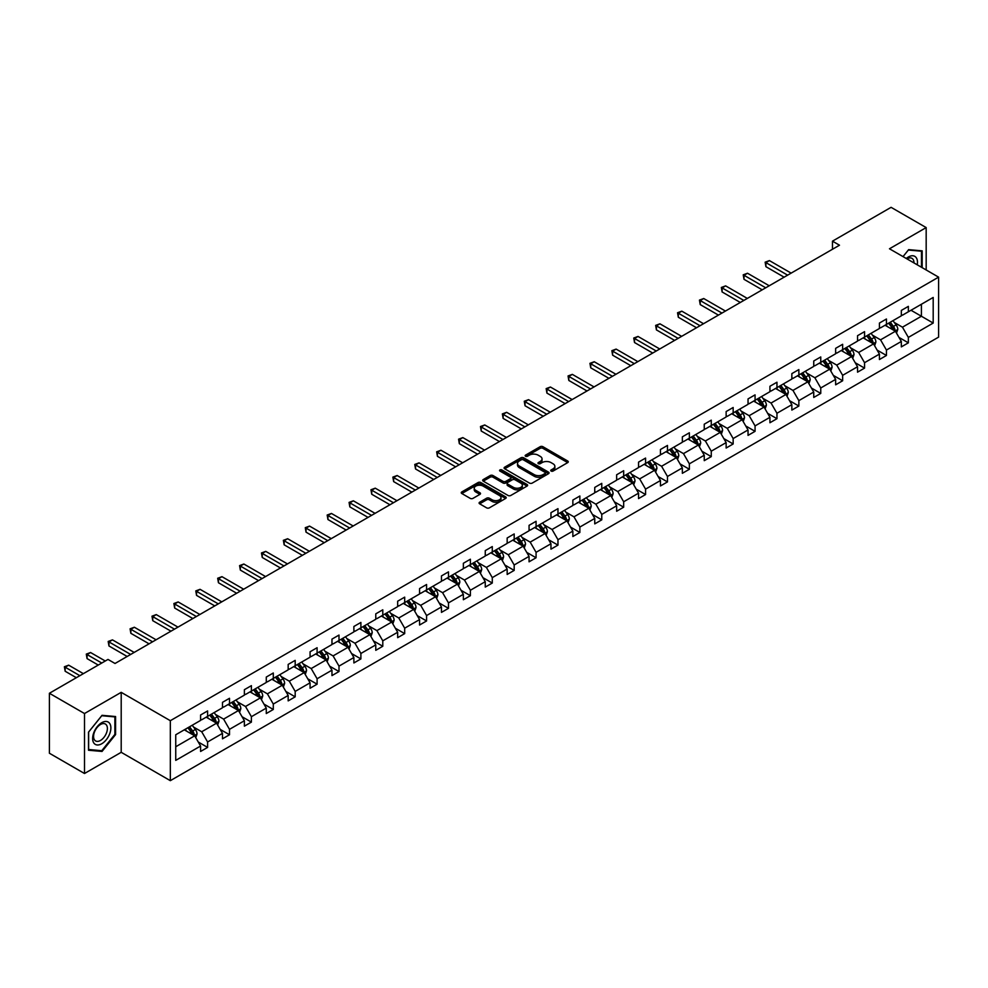 <?xml version="1.0" encoding="UTF-8"?>
<svg xmlns="http://www.w3.org/2000/svg" width="988" height="988" viewBox="0 0 988 988"><rect width="100%" height="100%" fill="white"/><g stroke="black" fill="none" stroke-linecap="round" stroke-linejoin="round"><path stroke-width="1.48" d="M551.131 471.066A1.359 0.79 0 0 0 553.07 471.066L567.705 462.619A1.951 1.124 0 0 0 568.273 461.816A1.951 1.124 0 0 0 567.705 461.026L542.906 446.7A1.951 1.124 0 0 0 540.152 446.7L525.505 455.159A1.359 0.79 0 0 0 527.431 456.271L529.333 455.172A6.237 3.606 0 0 1 538.151 455.172L540.214 456.37A6.237 3.606 0 0 1 542.042 458.914A6.237 3.606 0 0 1 540.214 461.458L538.324 462.557A1.359 0.79 0 0 0 540.251 463.668L542.14 462.569A6.237 3.606 0 0 1 550.971 462.569L553.033 463.767A6.237 3.606 0 0 1 554.861 466.311A6.237 3.606 0 0 1 553.033 468.855L551.131 469.955A1.359 0.79 0 0 0 551.131 471.066L551.131 469.955M479.662 502.225A1.951 1.124 0 0 0 479.094 503.028A1.951 1.124 0 0 0 479.662 503.818L486.615 507.844A1.951 1.124 0 0 0 489.369 507.844L505.634 498.458A1.951 1.124 0 0 0 506.202 497.656A1.951 1.124 0 0 0 505.634 496.865L480.835 482.539A1.951 1.124 0 0 0 478.081 482.539L461.816 491.925A1.951 1.124 0 0 0 461.248 492.728A1.951 1.124 0 0 0 461.816 493.518L470.226 498.372A1.951 1.124 0 0 0 472.98 498.372L479.933 494.358A1.951 1.124 0 0 0 480.501 493.555A1.951 1.124 0 0 0 479.933 492.765L475.771 490.357A5.212 3.013 0 0 1 474.24 488.233A5.212 3.013 0 0 1 477.463 485.454A5.212 3.013 0 0 1 483.144 486.108L499.471 495.531A5.212 3.013 0 0 1 500.99 497.656A5.212 3.013 0 0 1 497.779 500.434A5.212 3.013 0 0 1 492.098 499.78L489.369 498.211A1.951 1.124 0 0 0 486.615 498.211L479.662 502.225L479.662 503.818L486.615 499.829L486.615 498.211M121.203 692.341L84.499 713.534L49.4 693.267L49.4 753.239L84.499 773.505L121.203 752.313L170.331 780.668L170.331 720.697L121.203 692.341L121.203 752.313M926.176 269.971L926.176 227.586L889.472 248.778L938.6 277.146L170.331 720.697M926.176 227.586L891.077 207.332L832.476 241.158L832.476 249.26M49.4 693.267L108.001 659.428L115.028 663.479L839.491 245.209L832.476 241.158M529.469 483.095A1.951 1.124 0 0 0 532.223 483.095L548.488 473.709A1.951 1.124 0 0 0 549.056 472.919A1.951 1.124 0 0 0 548.488 472.116L523.677 457.802A1.951 1.124 0 0 0 520.923 457.802L504.67 467.188A1.951 1.124 0 0 0 504.102 467.991A1.951 1.124 0 0 0 504.67 468.781L529.469 483.095M500.459 471.362A1.359 0.79 0 0 1 501.842 471.56L527.036 486.096L510.796 495.47A1.951 1.124 0 0 1 508.042 495.47L483.243 481.156L490.196 477.167L490.196 475.537L483.243 479.563A1.951 1.124 0 0 0 482.675 480.353A1.951 1.124 0 0 0 483.243 481.156L483.243 479.563M490.196 477.167A1.951 1.124 0 0 1 492.95 477.167L492.95 475.537A1.951 1.124 0 0 0 490.196 475.537M492.95 475.537L503.016 481.354A1.951 1.124 0 0 0 505.77 481.354L510.388 478.686A1.951 1.124 0 0 0 510.957 477.883A1.951 1.124 0 0 0 510.388 477.093L499.916 471.041A1.359 0.79 0 0 1 501.842 469.93L527.061 484.491A1.951 1.124 0 0 1 527.629 485.281A1.951 1.124 0 0 1 527.061 486.084L527.061 484.491M84.499 713.534L84.499 773.505M175.741 734.763L200.589 720.413L200.589 714.991L207.603 710.94L207.603 716.362L222.485 707.779L222.485 702.345L229.5 698.294L229.5 703.728L244.382 695.132L244.382 689.698L251.397 685.647L251.397 691.081L266.278 682.486L266.278 677.064L273.293 673.001L273.293 678.435L288.175 669.852L288.175 664.418L295.19 660.367L295.19 665.789L310.071 657.205L310.071 651.771L317.099 647.72L317.099 653.154L331.968 644.559L331.968 639.125L338.995 635.074L338.995 640.508L353.877 631.912L353.877 626.491L360.892 622.44L360.892 627.862L375.773 619.278L375.773 613.844L382.788 609.794L382.788 615.228L397.67 606.632L397.67 601.198L404.685 597.147L404.685 602.581L419.567 593.986L419.567 588.564L426.581 584.501L426.581 589.935L441.463 581.339L441.463 575.918L448.478 571.867L448.478 577.288L463.36 568.705L463.36 563.271L470.387 559.22L470.387 564.654L485.256 556.059L485.256 550.625L492.283 546.574L492.283 552.008L507.165 543.412L507.165 537.991L514.18 533.94L514.18 539.362L529.062 530.778L529.062 525.344L536.076 521.294L536.076 526.728L550.958 518.132L550.958 512.698L557.973 508.647L557.973 514.081L572.855 505.486L572.855 500.064L579.87 496.001L579.87 501.435L594.751 492.839L594.751 487.417L601.766 483.367L601.766 488.788L616.648 480.205L616.648 474.771L623.675 470.72L623.675 476.154L638.544 467.559L638.544 462.125L645.572 458.074L645.572 463.508L660.453 454.912L660.453 449.491L667.468 445.44L667.468 450.861L682.35 442.278L682.35 436.844L689.365 432.793L689.365 438.215L704.246 429.632L704.246 424.198L711.261 420.147L711.261 425.581L726.143 416.985L726.143 411.551L733.158 407.501L733.158 412.935L748.04 404.339L748.04 398.917L755.067 394.867L755.067 400.288L769.936 391.705L769.936 386.271L776.963 382.22L776.963 387.654L791.845 379.059L791.845 373.625L798.86 369.574L798.86 375.008L813.742 366.412L813.742 360.991L820.756 356.94L820.756 362.361L835.638 353.778L835.638 348.344L842.653 344.293L842.653 349.715L857.535 341.132L857.535 335.698L864.549 331.647L864.549 337.081L879.431 328.485L879.431 323.051L886.446 319.001L886.446 324.435L901.328 315.839L901.328 310.417L908.355 306.366L908.355 311.788L933.191 297.45L933.191 323.064L908.355 337.402L908.355 342.836L901.328 346.887L901.328 341.453L886.446 350.048L886.446 355.47L879.431 359.533L879.431 354.099L864.549 362.682L864.549 368.116L857.535 372.167L857.535 366.746L842.653 375.329L842.653 380.763L835.638 384.814L835.638 379.38L820.756 387.975L820.756 393.409L813.742 397.46L813.742 392.026L798.86 400.622L798.86 406.043L791.845 410.094L791.845 404.672L776.963 413.256L776.963 418.69L769.936 422.741L769.936 417.307L755.067 425.902L755.067 431.336L748.04 435.387L748.04 429.953L733.158 438.549L733.158 443.97L726.143 448.033L726.143 442.599L711.261 451.183L711.261 456.617L704.246 460.667L704.246 455.246L689.365 463.829L689.365 469.263L682.35 473.314L682.35 467.88L667.468 476.475L667.468 481.909L660.453 485.96L660.453 480.526L645.572 489.122L645.572 494.543L638.544 498.594L638.544 493.173L623.675 501.756L623.675 507.19L616.648 511.241L616.648 505.807L601.766 514.402L601.766 519.836L594.751 523.887L594.751 518.453L579.87 527.049L579.87 532.47L572.855 536.533L572.855 531.099L557.973 539.695L557.973 545.117L550.958 549.167L550.958 543.746L536.076 552.329L536.076 557.763L529.062 561.814L529.062 556.38L514.18 564.975L514.18 570.409L507.165 574.46L507.165 569.026L492.283 577.622L492.283 583.044L485.256 587.094L485.256 581.673L470.387 590.256L470.387 595.69L463.36 599.741L463.36 594.307L448.478 602.902L448.478 608.336L441.463 612.387L441.463 606.953L426.581 615.549L426.581 620.97L419.567 625.034L419.567 619.6L404.685 628.195L404.685 633.617L397.67 637.668L397.67 632.246L382.788 640.829L382.788 646.263L375.773 650.314L375.773 644.88L360.892 653.476L360.892 658.91L353.877 662.96L353.877 657.526L338.995 666.122L338.995 671.544L331.968 675.594L331.968 670.173L317.099 678.756L317.099 684.19L310.071 688.241L310.071 682.819L295.19 691.402L295.19 696.836L288.175 700.887L288.175 695.453L273.293 704.049L273.293 709.483L266.278 713.534L266.278 708.1L251.397 716.695L251.397 722.117L244.382 726.168L244.382 720.746L229.5 729.329L229.5 734.763L222.485 738.814L222.485 733.38L207.603 741.976L207.603 747.41L200.589 751.46L200.589 746.026L175.741 760.377L175.741 734.763M170.331 780.668L938.6 337.118L938.6 277.146M206.196 717.177L216.582 723.179L201.7 731.762L193.586 727.069M201.7 731.762L207.603 741.976M216.582 723.179L222.485 733.38M200.589 719.116L201.7 719.77L207.603 716.362M228.092 704.53L238.479 710.533L223.609 719.116L215.483 714.435M223.609 719.116L229.5 729.329M238.479 710.533L244.382 720.746M222.485 706.482L223.609 707.124L229.5 703.728M249.989 691.884L260.387 697.886L245.506 706.482L237.379 701.789M245.506 706.482L251.397 716.695M260.387 697.886L266.278 708.1M244.382 693.835L245.506 694.478L251.397 691.081M271.898 679.25L282.284 685.24L267.402 693.835L259.276 689.142M267.402 693.835L273.293 704.049M282.284 685.24L288.175 695.453M266.278 681.189L267.402 681.844L273.293 678.435M293.794 666.604L304.181 672.606L289.299 681.189L281.172 676.496M289.299 681.189L295.19 691.402M304.181 672.606L310.071 682.819M288.175 668.555L289.299 669.197L295.19 665.789M315.691 653.957L326.077 659.959L311.195 668.555L303.069 663.862M311.195 668.555L317.099 678.756M326.077 659.959L331.968 670.173M310.071 655.909L311.195 656.551L317.099 653.154M337.587 641.323L347.974 647.313L333.092 655.909L324.966 651.216M333.092 655.909L338.995 666.122M347.974 647.313L353.877 657.526M331.968 643.262L333.092 643.917L338.995 640.508M359.484 628.677L369.87 634.679L354.988 643.262L346.874 638.569M354.988 643.262L360.892 653.476M369.87 634.679L375.773 644.88M353.877 630.616L354.988 631.27L360.892 627.862M381.38 616.03L391.767 622.032L376.897 630.616L368.771 625.935M376.897 630.616L382.788 640.829M391.767 622.032L397.67 632.246M375.773 617.982L376.897 618.624L382.788 615.228M403.277 603.384L413.676 609.386L398.794 617.982L390.668 613.289M398.794 617.982L404.685 628.195M413.676 609.386L419.567 619.6M397.67 605.335L398.794 605.977L404.685 602.581M425.186 590.75L435.572 596.74L420.69 605.335L412.564 600.642M420.69 605.335L426.581 615.549M435.572 596.74L441.463 606.953M419.567 592.689L420.69 593.343L426.581 589.935M447.082 578.104L457.469 584.106L442.587 592.689L434.461 587.996M442.587 592.689L448.478 602.902M457.469 584.106L463.36 594.307M441.463 580.055L442.587 580.697L448.478 577.288M468.979 565.457L479.365 571.459L464.484 580.055L456.357 575.362M464.484 580.055L470.387 590.256M479.365 571.459L485.256 581.673M463.36 567.408L464.484 568.051L470.387 564.654M490.875 552.823L501.262 558.813L486.38 567.408L478.254 562.715M486.38 567.408L492.283 577.622M501.262 558.813L507.165 569.026M485.256 554.762L486.38 555.417L492.283 552.008M512.772 540.177L523.158 546.166L508.289 554.762L500.163 550.069M508.289 554.762L514.18 564.975M523.158 546.166L529.062 556.38M507.165 542.116L508.289 542.77L514.18 539.362M534.669 527.53L545.067 533.532L530.186 542.116L522.059 537.435M530.186 542.116L536.076 552.329M545.067 533.532L550.958 543.746M529.062 529.482L530.186 530.124L536.076 526.728M556.577 514.884L566.964 520.886L552.082 529.482L543.956 524.789M552.082 529.482L557.973 539.695M566.964 520.886L572.855 531.099M550.958 516.835L552.082 517.477L557.973 514.081M578.474 502.25L588.86 508.24L573.979 516.835L565.852 512.142M573.979 516.835L579.87 527.049M588.86 508.24L594.751 518.453M572.855 504.189L573.979 504.843L579.87 501.435M600.371 489.603L610.757 495.606L595.875 504.189L587.749 499.496M595.875 504.189L601.766 514.402M610.757 495.606L616.648 505.807M594.751 491.542L595.875 492.197L601.766 488.788M622.267 476.957L632.653 482.959L617.772 491.542L609.645 486.862M617.772 491.542L623.675 501.756M632.653 482.959L638.544 493.173M616.648 478.908L617.772 479.551L623.675 476.154M644.164 464.323L654.55 470.313L639.668 478.908L631.554 474.215M639.668 478.908L645.572 489.122M654.55 470.313L660.453 480.526M638.544 466.262L639.668 466.916L645.572 463.508M666.06 451.677L676.447 457.666L661.577 466.262L653.451 461.569M661.577 466.262L667.468 476.475M676.447 457.666L682.35 467.88M660.453 453.616L661.577 454.27L667.468 450.861M687.957 439.03L698.355 445.032L683.474 453.616L675.347 448.935M683.474 453.616L689.365 463.829M698.355 445.032L704.246 455.246M682.35 440.981L683.474 441.624L689.365 438.215M709.866 426.384L720.252 432.386L705.37 440.981L697.244 436.288M705.37 440.981L711.261 451.183M720.252 432.386L726.143 442.599M704.246 428.335L705.37 428.977L711.261 425.581M731.762 413.75L742.149 419.739L727.267 428.335L719.14 423.642M727.267 428.335L733.158 438.549M742.149 419.739L748.04 429.953M726.143 415.689L727.267 416.343L733.158 412.935M753.659 401.103L764.045 407.105L749.163 415.689L741.037 410.996M749.163 415.689L755.067 425.902M764.045 407.105L769.936 417.307M748.04 403.042L749.163 403.697L755.067 400.288M775.555 388.457L785.942 394.459L771.06 403.042L762.934 398.362M771.06 403.042L776.963 413.256M785.942 394.459L791.845 404.672M769.936 390.408L771.06 391.05L776.963 387.654M797.452 375.823L807.838 381.813L792.956 390.408L784.843 385.715M792.956 390.408L798.86 400.622M807.838 381.813L813.742 392.026M791.845 377.762L792.956 378.416L798.86 375.008M819.348 363.176L829.735 369.166L814.865 377.762L806.739 373.069M814.865 377.762L820.756 387.975M829.735 369.166L835.638 379.38M813.742 365.115L814.865 365.77L820.756 362.361M841.245 350.53L851.644 356.532L836.762 365.115L828.636 360.435M836.762 365.115L842.653 375.329M851.644 356.532L857.535 366.746M835.638 352.481L836.762 353.124L842.653 349.715M863.154 337.884L873.54 343.886L858.658 352.481L850.532 347.788M858.658 352.481L864.549 362.682M873.54 343.886L879.431 354.099M857.535 339.835L858.658 340.477L864.549 337.081M885.05 325.25L895.437 331.239L880.555 339.835L872.429 335.142M880.555 339.835L886.446 350.048M895.437 331.239L901.328 341.453M879.431 327.189L880.555 327.843L886.446 324.435M911.01 310.257L921.409 316.246L902.452 327.189L894.325 322.496M902.452 327.189L908.355 337.402M933.191 323.064L921.409 316.246L921.409 304.255L933.191 297.45M901.328 314.542L902.452 315.197L908.355 311.788M175.741 746.755L194.685 735.813L184.299 729.823M194.685 735.813L200.589 746.026M899.018 337.439L908.355 342.836M877.122 350.085L886.446 355.47M855.213 362.732L864.549 368.116M833.316 375.366L842.653 380.763M811.42 388.012L820.756 393.409M789.523 400.659L798.86 406.043M767.627 413.305L776.963 418.69M745.73 425.939L755.067 431.336M723.834 438.586L733.158 443.97M701.925 451.232L711.261 456.617M680.028 463.866L689.365 469.263M658.132 476.512L667.468 481.909M636.235 489.159L645.572 494.543M614.338 501.805L623.675 507.19M592.442 514.439L601.766 519.836M570.533 527.086L579.87 532.47M548.636 539.732L557.973 545.117M526.74 552.378L536.076 557.763M504.843 565.013L514.18 570.409M482.947 577.659L492.283 583.044M461.05 590.305L470.387 595.69M439.154 602.939L448.478 608.336M417.245 615.586L426.581 620.97M395.348 628.232L404.685 633.617M373.452 640.879L382.788 646.263M351.555 653.513L360.892 658.91M329.659 666.159L338.995 671.544M307.762 678.805L317.099 684.19M285.865 691.439L295.19 696.836M263.957 704.086L273.293 709.483M242.06 716.732L251.397 722.117M220.163 729.379L229.5 734.763M198.267 742.013L207.603 747.41M922.175 267.662L922.175 250.853L908.627 249.643L903.032 256.608L908.355 250.038L921.471 251.211L921.471 267.254M115.584 734.59L115.584 716.535L102.036 715.324L88.5 732.17L88.5 750.238L102.036 751.448L115.584 734.59L114.88 734.195M551.687 471.264L553.033 470.486A6.237 3.606 0 0 0 554.861 467.929L554.861 466.311M542.042 458.914L542.042 460.531A6.237 3.606 0 0 1 540.214 463.088L538.868 463.866M567.68 462.631L542.906 448.33A1.951 1.124 0 0 0 540.152 448.33L526.048 456.468M548.464 473.721L523.677 459.42A1.951 1.124 0 0 0 520.923 459.42L504.695 468.794L504.67 467.188M545.043 473.474A1.359 0.79 0 0 0 545.043 472.363L523.269 459.791A1.359 0.79 0 0 0 521.343 459.791L519.342 460.939A6.237 3.606 0 0 0 517.514 463.496A6.237 3.606 0 0 0 519.342 466.04L534.224 474.623A6.237 3.606 0 0 0 543.042 474.623L545.043 473.474L545.043 475.092A1.359 0.79 0 0 0 545.438 474.536L545.438 472.919M517.514 463.496L517.514 465.113A6.237 3.606 0 0 0 519.342 467.657L519.342 466.04M545.043 475.092L543.042 476.253A6.237 3.606 0 0 1 534.224 476.253L519.342 467.657M492.95 477.167L503.016 482.971A1.951 1.124 0 0 0 505.77 482.971L510.388 480.304A1.951 1.124 0 0 0 510.957 479.513L510.957 477.883M513.451 487.38A5.212 3.013 0 0 0 519.132 488.023A5.212 3.013 0 0 0 522.356 485.244A5.212 3.013 0 0 0 520.824 483.12L515.069 479.798A1.951 1.124 0 0 0 512.315 479.798L507.696 482.465A1.951 1.124 0 0 0 507.128 483.256A1.951 1.124 0 0 0 507.696 484.058L513.451 487.38L513.451 488.998A5.212 3.013 0 0 0 519.132 489.653A5.212 3.013 0 0 0 522.356 486.874L522.356 485.244M507.128 483.256L507.128 484.873A1.951 1.124 0 0 0 507.696 485.676L507.696 484.058M513.451 488.998L507.696 485.676M500.99 497.656L500.99 499.273A5.212 3.013 0 0 1 497.779 502.052A5.212 3.013 0 0 1 492.098 501.41L489.369 499.829A1.951 1.124 0 0 0 486.615 499.829M474.24 488.233L474.24 489.85A5.212 3.013 0 0 0 475.771 491.975L475.771 490.357M479.933 492.765L479.933 494.358L475.771 491.975M505.634 496.865L505.634 498.458L480.835 484.169A1.951 1.124 0 0 0 478.081 484.169L461.841 493.531L461.816 491.925M100.603 750.621L102.036 751.448M896.499 333.092L897.796 329.362A5.261 3.038 -120 0 0 896.116 324.879L892.967 320.68M887.31 326.546L885.94 324.731M791.141 273.133L769.417 260.597L765.91 262.623L765.91 266.674L784.114 277.183M894.659 330.795L894.955 329.584A5.261 3.038 -120 0 0 893.448 326.423L890.299 322.212M888.978 322.977L892.448 327.608A2.68 1.544 60 0 1 892.93 328.424L894.955 329.584M888.607 323.187L891.756 327.399A5.261 3.038 60 0 1 893.078 329.881M765.91 266.674L765.144 262.178L787.621 275.158M765.144 262.178L769.417 260.597M874.602 345.738L875.899 342.009A5.261 3.038 -120 0 0 874.219 337.526L871.058 333.314M865.414 339.193L864.043 337.365M769.232 285.779L747.521 273.244L744.013 275.269L744.013 279.32L762.217 289.83M872.762 343.441L873.059 342.231A5.261 3.038 -120 0 0 871.552 339.069L868.403 334.858M867.081 335.624L870.552 340.255A2.68 1.544 60 0 1 871.033 341.058L873.059 342.231M866.711 335.834L869.86 340.033A5.261 3.038 60 0 1 871.169 342.527M744.013 279.32L743.235 274.825L765.725 287.804M743.235 274.825L747.521 273.244M852.706 358.372L853.99 354.643A5.261 3.038 -120 0 0 852.323 350.172L849.161 345.961M843.517 351.839L842.147 350.011M747.336 298.425L725.624 285.878L722.117 287.903L722.117 291.966L740.321 302.476M850.866 356.075L851.162 354.877A5.261 3.038 -120 0 0 849.655 351.703L846.494 347.504M845.185 348.258L848.655 352.889A2.68 1.544 60 0 1 849.137 353.704L851.162 354.877M844.814 348.48L847.963 352.679A5.261 3.038 60 0 1 849.272 355.161M722.117 291.966L721.339 287.459L743.828 300.451M721.339 287.459L725.624 285.878M917.235 264.809A12.906 7.447 120 0 0 906.268 258.486M913.974 262.932A9.769 5.644 120 0 0 911.949 258.337A9.769 5.644 120 0 0 906.972 258.881M920.606 250.717L921.471 251.211M109.656 733.923A12.906 7.447 120 0 0 106.321 721.462A12.906 7.447 120 0 0 93.86 732.516A12.906 7.447 120 0 0 97.195 744.977A12.906 7.447 120 0 0 109.656 733.923M106.457 733.022A9.769 5.644 120 0 0 105.37 724.019A9.769 5.644 120 0 0 94.502 731.947A9.769 5.644 120 0 0 95.601 740.951A9.769 5.644 120 0 0 106.457 733.022M88.636 749.546L88.636 732.046L101.764 715.72L114.88 716.893L114.88 734.393L101.764 750.719L88.5 749.472M114.015 716.386L114.88 716.893M830.809 371.019L832.094 367.289A5.261 3.038 -120 0 0 830.414 362.806L827.265 358.607M821.621 364.486L820.25 362.658M725.439 311.059L703.728 298.524L700.22 300.55L700.22 304.6L718.424 315.11M828.969 368.722L829.253 367.511A5.261 3.038 -120 0 0 827.746 364.35L824.597 360.138M823.288 360.904L826.746 365.535A2.68 1.544 60 0 1 827.24 366.35L829.253 367.511M822.918 361.114L826.067 365.325A5.261 3.038 60 0 1 827.376 367.808M700.22 304.6L699.442 300.105L721.932 313.085M699.442 300.105L703.728 298.524M808.913 383.665L810.197 379.935A5.261 3.038 -120 0 0 808.517 375.452L805.368 371.253M799.712 377.12L798.353 375.304M703.542 323.706L681.831 311.171L678.324 313.196L678.324 317.247L696.528 327.757M807.06 381.368L807.357 380.158A5.261 3.038 -120 0 0 805.85 376.996L802.701 372.785M801.379 373.55L804.85 378.182A2.68 1.544 60 0 1 805.344 378.997L807.357 380.158M801.021 373.76L804.17 377.972A5.261 3.038 60 0 1 805.479 380.454M678.324 317.247L677.546 312.751L700.035 325.731M677.546 312.751L681.831 311.171M787.016 396.312L788.301 392.582A5.261 3.038 -120 0 0 786.621 388.099L783.472 383.887M777.815 389.766L776.457 387.938M681.646 336.352L659.935 323.817L656.415 325.842L656.415 329.893L674.631 340.403M785.164 394.014L785.46 392.804A5.261 3.038 -120 0 0 783.953 389.643L780.804 385.431M779.483 386.197L782.953 390.816A2.68 1.544 60 0 1 783.447 391.631L785.46 392.804M779.124 386.407L782.274 390.606A5.261 3.038 60 0 1 783.583 393.088M656.415 329.893L655.649 325.398L678.139 338.378M655.649 325.398L659.935 323.817M765.107 408.946L766.404 405.216A5.261 3.038 -120 0 0 764.724 400.745L761.575 396.534M755.919 402.412L754.548 400.585M659.749 348.986L638.026 336.451L634.518 338.476L634.518 342.527L652.722 353.049M763.267 406.648L763.563 405.438A5.261 3.038 -120 0 0 762.057 402.277L758.908 398.078M757.586 398.831L761.056 403.462A2.68 1.544 60 0 1 761.538 404.277L763.563 405.438M757.216 399.041L760.377 403.252A5.261 3.038 60 0 1 761.686 405.735M634.518 342.527L633.753 338.032L656.242 351.012M633.753 338.032L638.026 336.451M743.211 421.592L744.507 417.862A5.261 3.038 -120 0 0 742.828 413.379L739.679 409.18M734.022 415.046L732.651 413.231M637.853 361.633L616.129 349.097L612.622 351.123L612.622 355.174L630.826 365.684M741.37 419.295L741.667 418.085A5.261 3.038 -120 0 0 740.16 414.923L737.011 410.712M735.69 411.477L739.16 416.109A2.68 1.544 60 0 1 739.642 416.924L741.667 418.085M735.319 411.687L738.468 415.899A5.261 3.038 60 0 1 739.79 418.381M612.622 355.174L611.856 350.678L634.333 363.658M611.856 350.678L616.129 349.097M721.314 434.238L722.611 430.509A5.261 3.038 -120 0 0 720.931 426.026L717.77 421.814M712.126 427.693L710.755 425.865M615.944 374.279L594.233 361.744L590.725 363.769L590.725 367.82L608.929 378.33M719.474 431.941L719.77 430.731A5.261 3.038 -120 0 0 718.264 427.569L715.102 423.358M713.793 424.124L717.263 428.755A2.68 1.544 60 0 1 717.745 429.558L719.77 430.731M713.422 424.334L716.572 428.533A5.261 3.038 60 0 1 717.881 431.027M590.725 367.82L589.947 363.325L612.437 376.305M589.947 363.325L594.233 361.744M699.418 446.872L700.702 443.143A5.261 3.038 -120 0 0 699.035 438.672L695.873 434.461M690.229 440.339L688.858 438.511M594.047 386.926L572.336 374.378L568.829 376.403L568.829 380.466L587.033 390.976M697.577 444.575L697.861 443.377A5.261 3.038 -120 0 0 696.367 440.203L693.206 436.004M691.896 436.758L695.354 441.389A2.68 1.544 60 0 1 695.848 442.204L697.861 443.377M691.526 436.98L694.675 441.179A5.261 3.038 60 0 1 695.984 443.661M568.829 380.466L568.051 375.959L590.54 388.951M568.051 375.959L572.336 374.378M677.521 459.519L678.805 455.789A5.261 3.038 -120 0 0 677.126 451.306L673.977 447.107M668.32 452.986L666.962 451.158M572.151 399.56L550.44 387.024L546.932 389.05L546.932 393.101L565.136 403.61M675.669 457.222L675.965 456.011A5.261 3.038 -120 0 0 674.458 452.85L671.309 448.638M669.988 449.404L673.458 454.035A2.68 1.544 60 0 1 673.952 454.851L675.965 456.011M669.629 449.614L672.779 453.825A5.261 3.038 60 0 1 674.088 456.308M546.932 393.101L546.154 388.605L568.643 401.585M546.154 388.605L550.44 387.024M655.624 472.165L656.909 468.436A5.261 3.038 -120 0 0 655.229 463.952L652.08 459.753M646.424 465.62L645.065 463.804M550.254 412.206L528.543 399.671L525.036 401.696L525.036 405.747L543.239 416.257M653.772 469.868L654.068 468.658A5.261 3.038 -120 0 0 652.562 465.496L649.412 461.285M648.091 462.051L651.561 466.682A2.68 1.544 60 0 1 652.055 467.497L654.068 468.658M647.733 462.261L650.882 466.472A5.261 3.038 60 0 1 652.191 468.954M525.036 405.747L524.258 401.252L546.747 414.231M524.258 401.252L528.543 399.671M633.716 484.812L635.012 481.082A5.261 3.038 -120 0 0 633.333 476.599L630.183 472.388M624.527 478.266L623.169 476.438M528.358 424.852L506.646 412.317L503.127 414.343L503.127 418.393L521.343 428.903M631.875 482.514L632.172 481.304A5.261 3.038 -120 0 0 630.665 478.143L627.516 473.931M626.194 474.697L629.665 479.316A2.68 1.544 60 0 1 630.146 480.131L632.172 481.304M625.836 474.907L628.986 479.106A5.261 3.038 60 0 1 630.295 481.588M503.127 418.393L502.361 413.898L524.85 426.878M502.361 413.898L506.646 412.317M611.819 497.446L613.116 493.716A5.261 3.038 -120 0 0 611.436 489.245L608.287 485.034M602.631 490.913L601.26 489.085M506.461 437.486L484.738 424.951L481.23 426.977L481.23 431.027L499.434 441.55M609.979 495.149L610.275 493.951A5.261 3.038 -120 0 0 608.769 490.777L605.619 486.578M604.298 487.331L607.768 491.962A2.68 1.544 60 0 1 608.25 492.777L610.275 493.951M603.927 487.541L607.089 491.752A5.261 3.038 60 0 1 608.398 494.235M481.23 431.027L480.464 426.532L502.954 439.512M480.464 426.532L484.738 424.951M589.922 510.092L591.219 506.362A5.261 3.038 -120 0 0 589.54 501.879L586.39 497.68M580.734 503.559L579.363 501.731M484.565 450.133L462.841 437.598L459.334 439.623L459.334 443.674L477.537 454.184M588.082 507.795L588.379 506.585A5.261 3.038 -120 0 0 586.872 503.423L583.723 499.212M582.401 499.977L585.872 504.609A2.68 1.544 60 0 1 586.353 505.424L588.379 506.585M582.031 500.187L585.18 504.399A5.261 3.038 60 0 1 586.501 506.881M459.334 443.674L458.568 439.178L481.045 452.158M458.568 439.178L462.841 437.598M568.026 522.738L569.323 519.009A5.261 3.038 -120 0 0 567.643 514.526L564.481 510.314M558.838 516.193L557.467 514.378M462.656 462.779L440.944 450.244L437.437 452.269L437.437 456.32L455.641 466.83M566.186 520.441L566.482 519.231A5.261 3.038 -120 0 0 564.975 516.069L561.814 511.858M560.505 512.624L563.975 517.255A2.68 1.544 60 0 1 564.457 518.07L566.482 519.231M560.134 512.834L563.284 517.033A5.261 3.038 60 0 1 564.593 519.527M437.437 456.32L436.659 451.825L459.148 464.805M436.659 451.825L440.944 450.244M546.129 535.373L547.414 531.643A5.261 3.038 -120 0 0 545.734 527.172L542.585 522.961M536.941 528.839L535.57 527.012M440.759 475.426L419.048 462.878L415.54 464.903L415.54 468.967L433.744 479.476M544.289 533.075L544.573 531.877A5.261 3.038 -120 0 0 543.079 528.704L539.917 524.505M538.608 525.258L542.066 529.889A2.68 1.544 60 0 1 542.56 530.704L544.573 531.877M538.238 525.48L541.387 529.679A5.261 3.038 60 0 1 542.696 532.162M415.54 468.967L414.762 464.459L437.252 477.451M414.762 464.459L419.048 462.878M524.233 548.019L525.517 544.289A5.261 3.038 -120 0 0 523.838 539.806L520.688 535.607M515.032 541.486L513.674 539.658M418.863 488.06L397.151 475.524L393.644 477.55L393.644 481.601L411.848 492.11M522.38 545.722L522.677 544.512A5.261 3.038 -120 0 0 521.17 541.35L518.021 537.151M516.699 537.904L520.17 542.536A2.68 1.544 60 0 1 520.664 543.351L522.677 544.512M516.341 538.114L519.49 542.326A5.261 3.038 60 0 1 520.8 544.808M393.644 481.601L392.866 477.105L415.355 490.085M392.866 477.105L397.151 475.524M502.336 560.665L503.621 556.936A5.261 3.038 -120 0 0 501.941 552.453L498.792 548.254M493.136 554.12L491.777 552.304M396.966 500.706L375.255 488.171L371.735 490.196L371.735 494.247L389.951 504.757M500.484 558.368L500.78 557.158A5.261 3.038 -120 0 0 499.273 553.996L496.124 549.785M494.803 550.551L498.273 555.182A2.68 1.544 60 0 1 498.767 555.997L500.78 557.158M494.445 550.761L497.594 554.972A5.261 3.038 60 0 1 498.903 557.454M371.735 494.247L370.969 489.752L393.459 502.731M370.969 489.752L375.255 488.171M480.427 573.312L481.724 569.582A5.261 3.038 -120 0 0 480.045 565.099L476.895 560.888M471.239 566.766L469.88 564.938M375.07 513.352L353.358 500.817L349.838 502.843L349.838 506.893L368.055 517.403M478.587 571.015L478.884 569.804A5.261 3.038 -120 0 0 477.377 566.643L474.228 562.431M472.906 563.197L476.377 567.816A2.68 1.544 60 0 1 476.858 568.631L478.884 569.804M472.536 563.407L475.697 567.606A5.261 3.038 60 0 1 477.006 570.101M349.838 506.893L349.073 502.398L371.562 515.378M349.073 502.398L353.358 500.817M458.531 585.946L459.828 582.216A5.261 3.038 -120 0 0 458.148 577.745L454.999 573.534M449.342 579.413L447.972 577.585M353.173 525.986L331.449 513.451L327.942 515.477L327.942 519.527L346.146 530.05M456.691 583.649L456.987 582.451A5.261 3.038 -120 0 0 455.48 579.277L452.331 575.078M451.01 575.831L454.48 580.462A2.68 1.544 60 0 1 454.962 581.277L456.987 582.451M450.639 576.041L453.801 580.252A5.261 3.038 60 0 1 455.11 582.735M327.942 519.527L327.176 515.032L349.666 528.024M327.176 515.032L331.449 513.451M436.634 598.592L437.931 594.862A5.261 3.038 -120 0 0 436.251 590.379L433.102 586.18M427.446 592.059L426.075 590.231M331.276 538.633L309.553 526.098L306.045 528.123L306.045 532.174L324.249 542.684M434.794 596.295L435.091 595.085A5.261 3.038 -120 0 0 433.584 591.923L430.435 587.712M429.113 588.478L432.583 593.109A2.68 1.544 60 0 1 433.065 593.924L435.091 595.085M428.743 588.687L431.892 592.899A5.261 3.038 60 0 1 433.213 595.381M306.045 532.174L305.28 527.678L327.757 540.658M305.28 527.678L309.553 526.098M414.738 611.239L416.034 607.509A5.261 3.038 -120 0 0 414.355 603.026L411.193 598.814M405.549 604.693L404.178 602.878M309.368 551.279L287.656 538.744L284.149 540.769L284.149 544.82L302.353 555.33M412.898 608.941L413.194 607.731A5.261 3.038 -120 0 0 411.687 604.57L408.526 600.358M407.217 601.124L410.687 605.755A2.68 1.544 60 0 1 411.169 606.57L413.194 607.731M406.846 601.334L409.995 605.545A5.261 3.038 60 0 1 411.304 608.028M284.149 544.82L283.371 540.325L305.86 553.305M283.371 540.325L287.656 538.744M392.841 623.873L394.126 620.155A5.261 3.038 -120 0 0 392.446 615.672L389.297 611.461M383.653 617.339L382.282 615.512M287.471 563.926L265.76 551.378L262.252 553.416L262.252 557.467L280.456 567.976M391.001 621.576L391.285 620.378A5.261 3.038 -120 0 0 389.778 617.204L386.629 613.005M385.32 613.758L388.778 618.389A2.68 1.544 60 0 1 389.272 619.204L391.285 620.378M384.95 613.98L388.099 618.179A5.261 3.038 60 0 1 389.408 620.662M262.252 557.467L261.474 552.959L283.964 565.951M261.474 552.959L265.76 551.378M370.945 636.519L372.229 632.789A5.261 3.038 -120 0 0 370.549 628.319L367.4 624.107M361.744 629.986L360.385 628.158M265.574 576.56L243.863 564.024L240.356 566.05L240.356 570.101L258.56 580.611M369.092 634.222L369.389 633.012A5.261 3.038 -120 0 0 367.882 629.85L364.733 625.651M363.411 626.404L366.881 631.036A2.68 1.544 60 0 1 367.375 631.851L369.389 633.012M363.053 626.614L366.202 630.826A5.261 3.038 60 0 1 367.511 633.308M240.356 570.101L239.578 565.605L262.067 578.585M239.578 565.605L243.863 564.024M349.048 649.165L350.332 645.436A5.261 3.038 -120 0 0 348.653 640.953L345.504 636.754M339.847 642.62L338.489 640.804M243.678 589.206L221.967 576.671L218.447 578.696L218.447 582.747L236.663 593.257M347.196 646.868L347.492 645.658A5.261 3.038 -120 0 0 345.985 642.496L342.836 638.285M341.515 639.051L344.985 643.682A2.68 1.544 60 0 1 345.479 644.497L347.492 645.658M341.156 639.261L344.306 643.472A5.261 3.038 60 0 1 345.615 645.954M218.447 582.747L217.681 578.252L240.17 591.232M217.681 578.252L221.967 576.671M327.139 661.812L328.436 658.082A5.261 3.038 -120 0 0 326.756 653.599L323.607 649.388M317.951 655.266L316.58 653.439M221.781 601.853L200.058 589.317L196.55 591.343L196.55 595.394L214.754 605.903M325.299 659.515L325.595 658.304A5.261 3.038 -120 0 0 324.089 655.143L320.939 650.931M319.618 651.697L323.088 656.316A2.68 1.544 60 0 1 323.57 657.131L325.595 658.304M319.248 651.907L322.409 656.106A5.261 3.038 60 0 1 323.718 658.601M196.55 595.394L195.785 590.898L218.274 603.878M195.785 590.898L200.058 589.317M305.243 674.446L306.539 670.716A5.261 3.038 -120 0 0 304.86 666.245L301.711 662.034M296.054 667.913L294.683 666.085M199.885 614.487L178.161 601.951L174.654 603.977L174.654 608.028L192.858 618.55M303.402 672.149L303.699 670.951A5.261 3.038 -120 0 0 302.192 667.777L299.043 663.578M297.721 664.331L301.192 668.962A2.68 1.544 60 0 1 301.673 669.778L303.699 670.951M297.351 664.541L300.5 668.753A5.261 3.038 60 0 1 301.822 671.235M174.654 608.028L173.888 603.532L196.365 616.524M173.888 603.532L178.161 601.951M283.346 687.092L284.643 683.363A5.261 3.038 -120 0 0 282.963 678.88L279.814 674.681M274.158 680.559L272.787 678.731M177.988 627.133L156.265 614.598L152.757 616.623L152.757 620.674L170.961 631.184M281.506 684.795L281.802 683.585A5.261 3.038 -120 0 0 280.296 680.423L277.146 676.212M275.825 676.978L279.295 681.609A2.68 1.544 60 0 1 279.777 682.424L281.802 683.585M275.454 677.188L278.604 681.399A5.261 3.038 60 0 1 279.913 683.881M152.757 620.674L151.991 616.179L174.468 629.158M151.991 616.179L156.265 614.598M261.45 699.739L262.734 696.009A5.261 3.038 -120 0 0 261.067 691.526L257.905 687.315M252.261 693.193L250.89 691.378M156.079 639.779L134.368 627.244L130.861 629.27L130.861 633.32L149.065 643.83M259.609 697.442L259.906 696.231A5.261 3.038 -120 0 0 258.399 693.07L255.237 688.858M253.928 689.624L257.399 694.255A2.68 1.544 60 0 1 257.88 695.07L259.906 696.231M253.558 689.834L256.707 694.045A5.261 3.038 60 0 1 258.016 696.528M130.861 633.32L130.083 628.825L152.572 641.805M130.083 628.825L134.368 627.244M239.553 712.373L240.837 708.655A5.261 3.038 -120 0 0 239.158 704.172L236.008 699.961M230.365 705.84L228.994 704.012M134.183 652.426L112.471 639.878L108.964 641.916L108.964 645.967L127.168 656.477M237.713 710.076L237.997 708.878A5.261 3.038 -120 0 0 236.49 705.704L233.341 701.505M232.032 702.258L235.49 706.889A2.68 1.544 60 0 1 235.984 707.704L237.997 708.878M231.661 702.48L234.811 706.679A5.261 3.038 60 0 1 236.12 709.162M108.964 645.967L108.186 641.459L130.675 654.451M108.186 641.459L112.471 639.878M217.656 725.019L218.941 721.289A5.261 3.038 -120 0 0 217.261 716.819L214.112 712.607M208.456 718.486L207.097 716.658M105.271 661.009L90.575 652.525L87.068 654.55L87.068 658.601L98.244 665.06M215.804 722.722L216.1 721.512A5.261 3.038 -120 0 0 214.594 718.35L211.444 714.151M210.123 714.904L213.593 719.536A2.68 1.544 60 0 1 214.087 720.351L216.1 721.512M209.765 715.114L212.914 719.326A5.261 3.038 60 0 1 214.223 721.808M87.068 658.601L86.289 654.105L101.764 663.034M86.289 654.105L90.575 652.525M195.76 737.665L197.044 733.936A5.261 3.038 -120 0 0 195.365 729.453L192.215 725.254M186.559 731.12L185.201 729.305M83.375 673.655L68.678 665.171L65.159 667.196L65.159 671.247L76.348 677.706M193.907 735.368L194.204 734.158A5.261 3.038 -120 0 0 192.697 730.997L189.548 726.785M188.226 727.551L191.697 732.182A2.68 1.544 60 0 1 192.191 732.997L194.204 734.158M187.868 727.761L191.017 731.972A5.261 3.038 60 0 1 192.327 734.455M65.159 671.247L64.393 666.752L79.855 675.681M64.393 666.752L68.678 665.171M553.033 470.486L553.033 468.855M538.324 463.668L538.324 462.557M540.214 463.088L540.214 461.458M525.505 456.271L525.505 455.159M540.152 448.33L540.152 446.7M542.906 448.33L542.906 446.7M567.705 462.619L567.705 461.026M520.923 459.42L520.923 457.802M523.677 459.42L523.677 457.802M548.488 473.709L548.488 472.116M534.224 476.253L534.224 474.623M543.042 476.253L543.042 474.623M503.016 482.971L503.016 481.354M505.77 482.971L505.77 481.354M510.388 480.304L510.388 478.686M501.842 471.56L501.842 469.93M489.369 499.829L489.369 498.211M492.098 501.41L492.098 499.78M478.081 484.169L478.081 482.539M480.835 484.169L480.835 482.539M895.054 331.029L897.759 329.461M893.448 326.423L896.116 324.879M890.262 328.263L891.756 327.399M873.157 343.663L875.862 342.107M871.552 339.069L874.219 337.526M868.366 340.897L869.86 340.033M851.261 356.31L853.965 354.754M849.655 351.703L852.323 350.172M846.469 353.543L847.963 352.679M829.364 368.956L832.069 367.388M827.746 364.35L830.414 362.806M824.572 366.19L826.067 365.325M807.468 381.59L810.16 380.034M805.85 376.996L808.517 375.452M802.676 378.836L804.17 377.972M785.559 394.237L788.263 392.681M783.953 389.643L786.621 388.099M780.779 391.47L782.274 390.606M763.662 406.883L766.367 405.327M762.057 402.277L764.724 400.745M758.87 404.117L760.377 403.252M741.766 419.53L744.47 417.961M740.16 414.923L742.828 413.379M736.974 416.763L738.468 415.899M719.869 432.164L722.574 430.607M718.264 427.569L720.931 426.026M715.077 429.397L716.572 428.533M697.973 444.81L700.677 443.254M696.367 440.203L699.035 438.672M693.181 442.044L694.675 441.179M676.076 457.456L678.768 455.888M674.458 452.85L677.126 451.306M671.284 454.69L672.779 453.825M654.18 470.09L656.872 468.534M652.562 465.496L655.229 463.952M649.388 467.336L650.882 466.472M632.271 482.737L634.975 481.181M630.665 478.143L633.333 476.599M627.491 479.97L628.986 479.106M610.374 495.383L613.079 493.827M608.769 490.777L611.436 489.245M605.582 492.617L607.089 491.752M588.478 508.03L591.182 506.461M586.872 503.423L589.54 501.879M583.686 505.263L585.18 504.399M566.581 520.664L569.286 519.108M564.975 516.069L567.643 514.526M561.789 517.897L563.284 517.033M544.684 533.31L547.389 531.754M543.079 528.704L545.734 527.172M539.893 530.544L541.387 529.679M522.788 545.956L525.48 544.388M521.17 541.35L523.838 539.806M517.996 543.19L519.49 542.326M500.891 558.591L503.584 557.034M499.273 553.996L501.941 552.453M496.1 555.836L497.594 554.972M478.982 571.237L481.687 569.681M477.377 566.643L480.045 565.099M474.203 568.471L475.697 567.606M457.086 583.883L459.791 582.327M455.48 579.277L458.148 577.745M452.294 581.117L453.801 580.252M435.189 596.53L437.894 594.961M433.584 591.923L436.251 590.379M430.398 593.763L431.892 592.899M413.293 609.164L415.997 607.608M411.687 604.57L414.355 603.026M408.501 606.397L409.995 605.545M391.396 621.81L394.101 620.254M389.778 617.204L392.446 615.672M386.604 619.044L388.099 618.179M369.5 634.457L372.192 632.888M367.882 629.85L370.549 628.319M364.708 631.69L366.202 630.826M347.591 647.103L350.295 645.535M345.985 642.496L348.653 640.953M342.811 644.337L344.306 643.472M325.694 659.737L328.399 658.181M324.089 655.143L326.756 653.599M320.915 656.971L322.409 656.106M303.798 672.383L306.502 670.827M302.192 667.777L304.86 666.245M299.006 669.617L300.5 668.753M281.901 685.03L284.606 683.461M280.296 680.423L282.963 678.88M277.109 682.263L278.604 681.399M260.005 697.664L262.709 696.108M258.399 693.07L261.067 691.526M255.213 694.897L256.707 694.045M238.108 710.31L240.813 708.754M236.49 705.704L239.158 704.172M233.316 707.544L234.811 706.679M216.211 722.957L218.904 721.388M214.594 718.35L217.261 716.819M211.42 720.19L212.914 719.326M194.303 735.603L197.007 734.035M192.697 730.997L195.365 729.453M189.523 732.837L191.017 731.972"/></g></svg>
